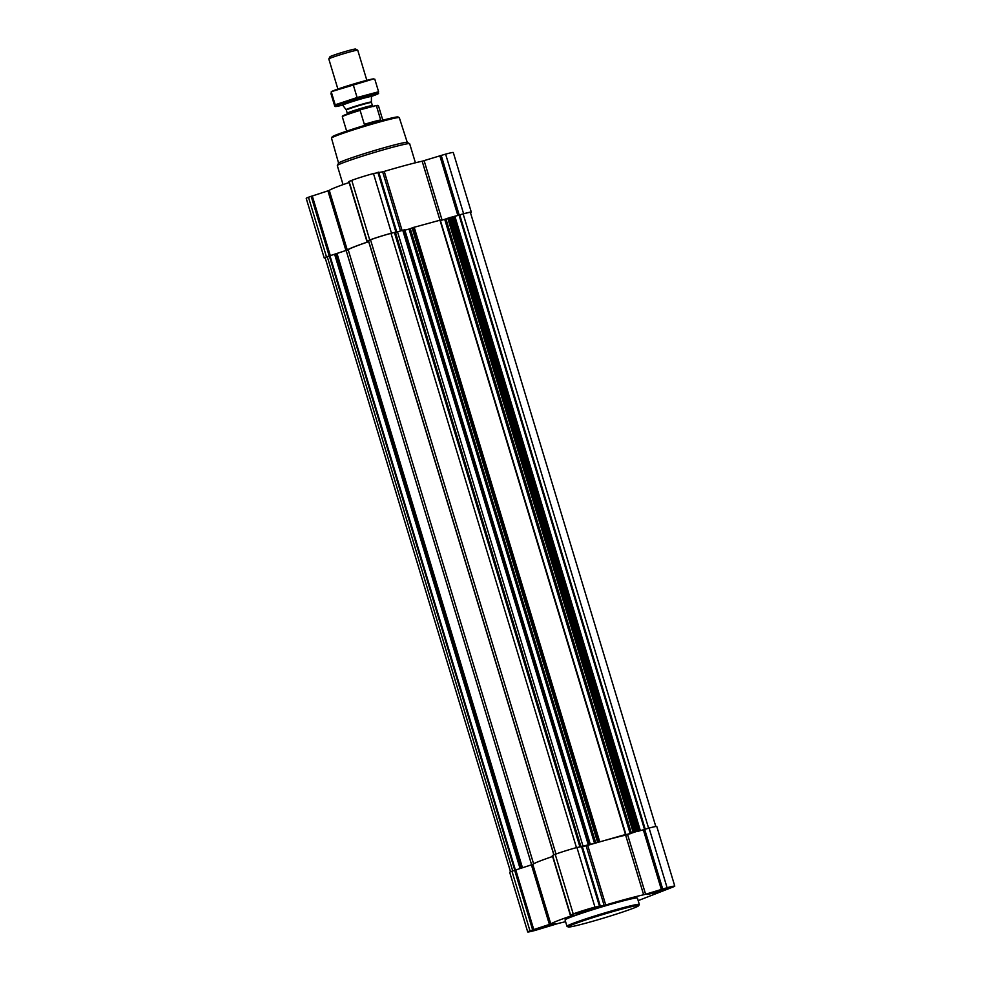 <?xml version="1.0" encoding="UTF-8"?>
<svg xmlns="http://www.w3.org/2000/svg" width="981" height="981" viewBox="0 0 981 981"><rect width="100%" height="100%" fill="white"/><g stroke="black" fill="none" stroke-linecap="round" stroke-linejoin="round"><path stroke-width="1.47" d="M582.285 912.06L595.541 907.621L582.285 912.06M593.787 907.499L593.897 908.124L586.589 910.54L579.428 912.465L579.317 911.84M539.023 928.933L552.266 924.494L539.023 928.933M550.513 924.372L550.623 924.997L543.315 927.413L536.153 929.35L536.043 928.713M654.437 892.636L667.681 888.197L654.437 892.636M665.927 888.075L666.038 888.712L658.742 891.128L651.568 893.053L651.458 892.428M552.315 855.493L570.317 915.114L552.315 855.493L555.221 854.328A16.53 0.809 -16.8 0 1 576.938 847.498L586.123 845.769L604.124 905.389L594.952 907.118A16.53 0.809 -16.8 0 0 573.223 913.949L570.317 915.114L573.529 915.114A52.913 2.587 -16.8 0 0 550.782 923.979L529.961 930.822A16.53 0.809 -16.8 0 0 527.704 931.95A16.53 0.809 -16.8 0 0 535.393 930.344L558.839 923.268A52.913 2.587 -16.8 0 0 565.583 921.674M583.56 845.99L594.425 843.39A52.913 2.587 -16.8 0 0 587.717 845.364L586.123 845.769M625.903 834.402L595.173 843.182A52.913 2.587 -16.8 0 1 621.047 836.217L625.903 834.402L440.297 220.136M621.047 836.217A52.913 2.587 -16.8 0 1 621.562 836.094A52.913 2.587 -16.8 0 1 625.645 835.15L643.646 894.782A52.913 2.587 -16.8 0 0 605.718 904.985L604.124 905.389M621.562 836.094L636.338 831.557L625.645 835.15M633.285 832.538L447.765 218.236L463.608 213.748A16.53 0.809 -16.8 0 1 471.297 212.141A16.53 0.809 -16.8 0 1 470.475 212.681M440.579 220.553L447.79 218.346M595.774 842.973L410.303 228.647L408.954 229.076A52.913 2.587 -16.8 0 1 409.702 228.855M410.303 228.647L412.106 227.948M597.601 842.139L412.081 227.837L440.432 220.075M404.895 230.167L408.954 229.076M582.984 846.039L397.538 231.835L404.613 229.738M553.909 854.831L368.378 240.639L370.524 239.793A15.586 0.76 -16.8 0 1 391.002 233.355L394.754 232.362L580.212 846.615L394.754 232.362M510.525 871.79L325.128 257.721A15.586 0.76 -16.8 0 1 327.249 256.666L348.206 249.763A51.968 2.538 -16.8 0 1 368.697 241.669M580.409 846.566L394.828 232.62M395.024 232.571L397.538 231.835M368.5 241.032L366.833 241.167L369.751 240.002A16.53 0.809 -16.8 0 1 391.468 233.171L398.09 231.663M325.202 257.978A16.53 0.809 -16.8 0 1 324.221 258.003L306.219 198.37A16.53 0.809 -16.8 0 1 308.475 197.242L329.297 190.4L347.299 250.032A52.913 2.587 -16.8 0 1 368.684 241.62M347.299 250.032L326.477 256.875A16.53 0.809 -16.8 0 0 324.221 258.003M329.297 190.4A52.913 2.587 -16.8 0 1 349.126 182.515M366.882 241.13L348.831 181.534L351.75 180.369A16.53 0.809 -16.8 0 1 373.467 173.539L382.651 171.81L400.493 230.915M471.297 212.141L453.296 152.521A16.53 0.809 -16.8 0 0 445.607 154.127L422.161 161.203A52.913 2.587 -16.8 0 0 384.245 171.405L382.651 171.81M452.364 217.059L463.142 213.932A15.586 0.76 -16.8 0 1 470.39 212.423L655.798 826.493M527.704 931.95L509.703 872.33A16.53 0.809 -16.8 0 1 511.959 871.202L531.42 864.85L549.421 924.47M552.61 856.474A52.913 2.587 -16.8 0 0 532.781 864.359L531.42 864.85M594.425 843.39A52.913 2.587 -16.8 0 1 595.173 843.182M627.595 834.61L645.596 894.231L643.646 894.782M645.596 894.231L667.092 887.707A16.53 0.809 -16.8 0 1 674.781 886.101A16.53 0.809 -16.8 0 1 672.525 887.216L638.177 900.619M637.834 831.385L649.091 828.074A16.53 0.809 -16.8 0 1 656.78 826.468L674.781 886.101M537.392 929.571L555.467 923.562L543.351 926.591L531.592 930.773L537.392 929.571M580.666 912.686L598.741 906.689L586.626 909.718L574.866 913.9L580.666 912.686M652.806 893.274L670.894 887.278L658.778 890.294L647.006 894.476L652.806 893.274M566.969 926.272L565.056 919.945A37.793 1.852 -16.8 0 1 583.18 912.796A37.793 1.852 -16.8 0 1 619.857 901.76A37.793 1.852 -16.8 0 1 637.417 898.106L639.33 904.421A37.793 1.852 163.2 0 0 602.616 913.581A37.793 1.852 163.2 0 0 566.969 926.272A37.793 1.852 163.2 0 0 567.043 926.346L568.22 926.971A36.849 1.803 163.2 0 0 585.277 923.329A36.849 1.803 163.2 0 0 638.68 905.696A36.849 1.803 163.2 0 0 602.898 914.525A36.849 1.803 163.2 0 0 568.22 926.971M407.262 142.417L399.316 117.683A35.414 1.729 163.2 0 0 399.255 117.622L398.078 116.997A34.47 1.68 163.2 0 0 364.65 125.409A34.47 1.68 163.2 0 0 332.154 136.899L331.529 138.063A35.414 1.729 163.2 0 0 331.504 138.162L338.58 163.153M399.255 117.622A35.414 1.729 163.2 0 0 364.907 126.267A35.414 1.729 163.2 0 0 331.529 138.063M415.417 162.797L409.666 143.741A37.793 1.852 163.2 0 0 409.592 143.667L407.201 142.392A35.868 1.754 163.2 0 0 372.424 151.148A35.868 1.754 163.2 0 0 338.604 163.104L337.329 165.495A37.793 1.852 163.2 0 0 337.305 165.593L343.056 184.636M409.592 143.667A37.793 1.852 163.2 0 0 372.952 152.901A37.793 1.852 163.2 0 0 337.329 165.495M638.68 905.696L639.318 904.519A37.793 1.852 163.2 0 0 639.33 904.421M653.849 892.869L668.858 887.903L658.803 890.392L649.042 893.887L653.849 892.869M538.434 929.154L553.443 924.188L543.388 926.689L533.627 930.172L538.434 929.154M581.708 912.281L596.718 907.315L586.663 909.816L576.902 913.299L581.708 912.281M382.823 120.209L378.47 105.813A18.897 0.92 163.2 0 0 378.445 105.776L377.771 105.421A18.357 0.895 163.2 0 0 375.441 105.715L360.836 109.639A18.357 0.895 163.2 0 0 342.663 116.016L342.308 116.69A18.897 0.92 163.2 0 0 342.295 116.739L346.649 131.135M360.836 109.639L360.125 110.387A18.897 0.92 163.2 0 0 342.308 116.69M378.445 105.776A18.897 0.92 163.2 0 0 376.471 105.985L375.441 105.715M376.471 105.985L380.677 119.927A18.897 0.92 -16.8 0 0 364.331 124.329L360.125 110.387M366.833 80.307L357.746 50.239A15.12 0.736 163.2 0 0 357.722 50.203L355.551 49.05A13.378 0.65 163.2 0 0 342.59 52.312A13.378 0.65 163.2 0 0 329.972 56.775L328.807 58.934A15.12 0.736 163.2 0 0 328.807 58.97L337.881 89.05M357.722 50.203A15.12 0.736 163.2 0 0 343.068 53.894A15.12 0.736 163.2 0 0 328.807 58.934M371.713 96.494A15.12 0.736 163.2 0 0 371.713 96.481A15.12 0.736 163.2 0 0 357.023 100.148A15.12 0.736 163.2 0 0 342.761 105.225A15.12 0.736 163.2 0 0 342.774 105.237L346.097 109.676A13.219 0.65 163.2 0 1 358.555 105.225A13.219 0.65 163.2 0 1 371.394 102.036L371.431 95.549A15.12 0.736 163.2 0 0 356.741 99.216A15.12 0.736 163.2 0 0 342.492 104.256M373.786 78.86A22.575 1.104 163.2 0 0 352.277 84.415A22.575 1.104 163.2 0 0 331.284 91.687L373.786 78.86M330.953 93.636L331.37 92.177L335.183 104.783L334.766 106.242L330.953 93.636M374.791 79.142L378.592 91.748L357.096 97.536L335.183 104.783M378.175 93.207L378.592 91.748M353.295 84.93L357.096 97.536M371.664 96.334A22.575 1.104 163.2 0 0 375.502 94.936A22.575 1.104 163.2 0 0 378.274 93.698A22.575 1.104 163.2 0 0 356.643 98.86A22.575 1.104 163.2 0 0 335.76 106.537L334.766 106.242M369.371 96.579A15.12 0.736 163.2 0 0 371.407 95.525M335.76 106.537A22.575 1.104 163.2 0 0 342.725 105.077M636.338 831.557L450.868 217.242M635.32 831.839L449.85 217.512M625.473 834.488L422.161 161.203M599.636 841.44L414.154 227.114M589.777 844.089L404.307 229.775M588.759 844.371L403.289 230.044M579.857 846.713L394.399 232.436M576.46 847.621L391.002 233.355M308.475 197.242L326.477 256.875M311.136 196.212L329.138 255.833M312.24 195.832L330.254 255.452M327.936 190.903L345.937 250.523M349.089 181.411L367.09 241.032M351.75 180.369L369.751 240.002M373.467 173.539L391.468 233.171M377.893 172.349L395.895 231.97M378.727 172.166L396.729 231.786M384.245 171.405L402.063 230.412M424.123 160.651L442.088 220.149M439.807 155.721L457.808 215.342M441.18 155.317L459.182 214.937M445.607 154.127L463.608 213.748M512.707 870.907L327.249 256.666M514.743 870.11L329.297 255.869M515.368 869.902L329.923 255.661M520.053 868.418L334.619 254.251M520.69 868.222L335.257 254.042M521.99 867.817L336.532 253.539M522.432 867.67L336.974 253.392M531.616 864.788L346.158 250.498M533.59 863.807L348.206 249.763M553.934 854.831L368.488 240.59M555.982 854.034L370.524 239.793M645.204 829.117L459.746 214.851M648.613 828.209L463.142 213.932M580.862 846.444L395.49 232.436M588.208 844.531L402.737 230.204M594.535 843.366L409.052 229.039M598.398 841.833L412.915 227.506M630.219 833.764L444.736 219.437M631.457 833.372L445.987 219.045M634.082 832.231L448.599 217.905M636.669 831.483L451.199 217.157M637.969 831.348L452.499 217.046M639.171 830.968L453.737 216.764M639.624 830.821L454.191 216.642M640.348 830.6L454.914 216.421M644.48 829.313L459.022 215.06M511.959 871.202L529.961 930.822M514.608 870.159L532.609 929.792M515.724 869.779L533.725 929.412M532.781 864.359L550.782 923.979M552.573 855.358L570.574 914.991M555.221 854.328L573.223 913.949M576.938 847.498L594.952 907.118M581.377 846.296L599.379 905.929M582.199 846.113L600.2 905.733M587.717 845.364L605.718 904.985M643.291 829.668L661.292 889.301M644.652 829.264L662.665 888.896M649.091 828.074L667.092 887.707M371.394 102.036L371.456 102.502A13.133 0.638 163.2 0 0 358.703 105.69A13.133 0.638 163.2 0 0 346.318 110.093L346.097 109.676M371.456 102.502L372.4 105.605A13.133 0.638 163.2 0 0 359.635 108.793A13.133 0.638 163.2 0 0 347.249 113.207L346.318 110.093M348.831 181.534L366.833 241.167M553.836 854.868L368.378 240.639M590.219 844.003L404.748 229.677M597.552 842.164L412.081 227.837M633.236 832.562L447.765 218.236M342.479 104.293L342.761 105.225M372.4 105.605L373.54 106.561M346.82 114.63L347.249 113.207"/></g></svg>
